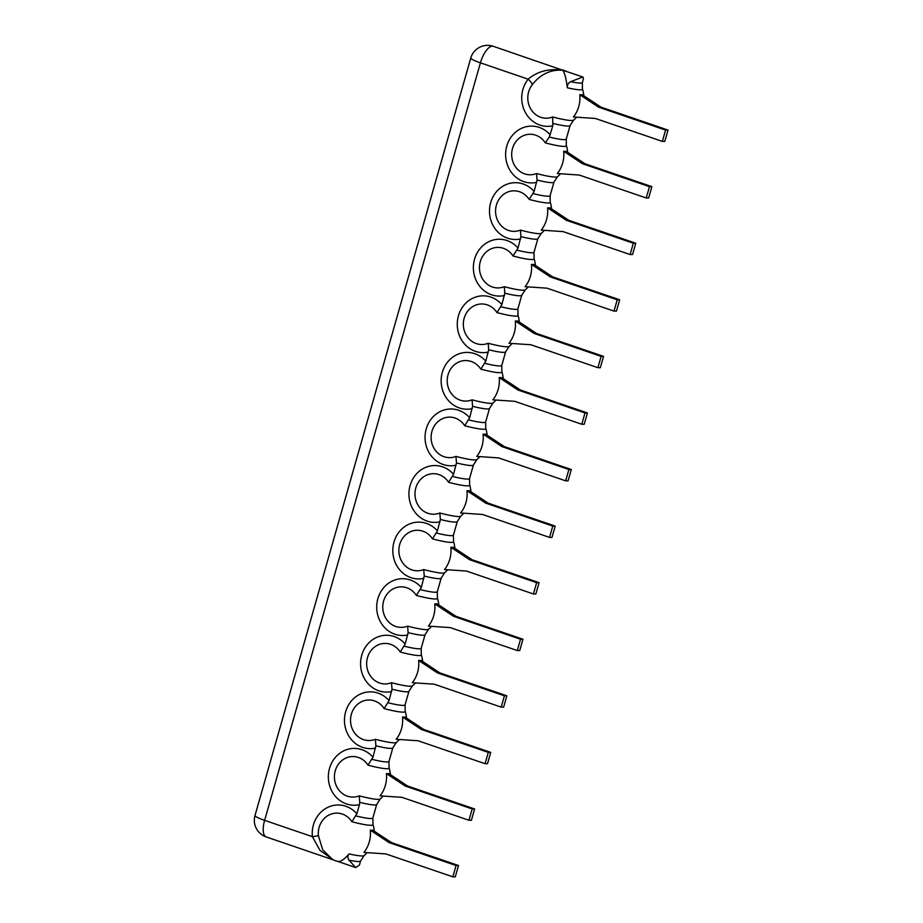 <?xml version="1.0" encoding="UTF-8"?>
<svg xmlns="http://www.w3.org/2000/svg" width="923" height="923" viewBox="0 0 923 923"><rect width="100%" height="100%" fill="white"/><g stroke="black" fill="none" stroke-linecap="round" stroke-linejoin="round"><path stroke-width="1.38" d="M474.618 808.963L471.399 820.282L468.965 820.27L401.955 797.334L380.057 795.845A28.901 26.352 -89.9 0 0 386.402 773.578L405.185 786.015L407.62 786.027L474.618 808.963L472.184 808.952L468.965 820.27M386.402 773.578A26.605 3.242 15.9 0 0 388.837 773.578L407.62 786.027M472.184 808.952L405.185 786.015M372.027 759.341A22.256 2.711 15.9 0 0 388.964 761.44L392.829 747.861A22.256 2.711 -164.1 0 1 375.892 745.772L372.973 757.183L368.012 765.167A20.271 18.483 -89.9 0 0 343.61 759.294A20.271 18.483 -89.9 0 0 336.168 785.45A20.271 18.483 -89.9 0 0 359.266 795.845A24.194 2.942 15.9 0 0 380.195 799.018A29.051 29.051 0 0 0 383.218 796.064M582.344 82.562L583.474 78.593L582.886 76.978L570.656 81.686A22.256 2.711 15.9 0 0 582.344 82.562L582.448 89A24.194 2.942 -164.1 0 1 567.31 87.766C566.987 85.331 568.106 83.301 570.656 81.686M493.274 46.3A17.502 17.502 0 0 0 470.776 58.057A17.502 2.134 15.9 0 0 480.421 62.845A17.502 6.865 108.9 0 1 492.363 46.15A17.502 6.865 -71.1 0 1 493.274 46.3L562.718 70.229C550.662 69.41 540.555 74.186 532.398 84.558A20.271 18.483 90.1 0 0 531.025 109.41A20.271 18.483 90.1 0 0 552.646 116.967L552.831 125.782L549.289 137.031L545.274 142.857A20.271 18.483 -89.9 0 0 520.884 136.996A20.271 18.483 -89.9 0 0 513.43 163.14A20.271 18.483 -89.9 0 0 536.54 173.536L537.048 180.043L534.117 191.453L529.156 199.426A20.271 18.483 -89.9 0 0 504.766 193.565A20.271 18.483 -89.9 0 0 497.312 219.72A20.271 18.483 -89.9 0 0 520.422 230.115A24.194 2.942 15.9 0 0 541.351 233.288A29.051 29.051 0 0 0 544.362 230.335M348.906 860.144L355.77 867.585L359.462 864.978L360.593 861.009A22.256 2.711 -164.1 0 1 348.906 860.144C347.521 857.605 347.579 855.517 349.079 853.902A24.194 2.942 15.9 0 0 364.077 855.598A29.051 29.051 0 0 0 367.1 852.633M356.855 813.763L351.894 821.735A20.271 18.483 90.1 0 0 330.192 814.455A20.271 18.483 90.1 0 0 318.412 835.742L312.401 836.688A28.405 25.902 90.1 0 1 327.111 807.694A28.405 25.902 90.1 0 1 356.855 813.763L359.451 804.66A28.405 25.902 90.1 0 1 329.523 768.363A28.405 25.902 90.1 0 1 372.973 757.183M355.909 815.909A22.256 2.711 15.9 0 0 372.846 818.009L376.711 804.441A22.256 2.711 -164.1 0 1 359.774 802.341L359.451 804.66M388.145 702.772A22.256 2.711 15.9 0 0 405.082 704.86L408.947 691.292A22.256 2.711 -164.1 0 1 392.01 689.204L389.079 700.615L384.118 708.587A20.271 18.483 -89.9 0 0 359.728 702.726A20.271 18.483 -89.9 0 0 352.274 728.87A20.271 18.483 -89.9 0 0 375.384 739.277A24.194 2.942 15.9 0 0 396.313 742.45A29.051 29.051 0 0 0 399.324 739.496M404.251 646.192A22.256 2.711 15.9 0 0 421.188 648.292L425.053 634.724A22.256 2.711 -164.1 0 1 408.116 632.624L405.197 644.035L400.236 652.019A20.271 18.483 -89.9 0 0 375.846 646.146A20.271 18.483 -89.9 0 0 368.392 672.302A20.271 18.483 -89.9 0 0 391.502 682.697A24.194 2.942 15.9 0 0 412.431 685.87A29.051 29.051 0 0 0 415.442 682.916M420.369 589.624A22.256 2.711 15.9 0 0 437.306 591.712L441.171 578.144A22.256 2.711 -164.1 0 1 424.234 576.056L421.315 587.466L416.354 595.439A20.271 18.483 -89.9 0 0 391.963 589.578A20.271 18.483 -89.9 0 0 384.51 615.733A20.271 18.483 -89.9 0 0 407.62 626.129A24.194 2.942 15.9 0 0 428.537 629.301A29.051 29.051 0 0 0 431.56 626.348M436.487 533.044A22.256 2.711 15.9 0 0 453.424 535.144L457.289 521.576A22.256 2.711 -164.1 0 1 440.352 519.476L437.433 530.898L432.472 538.87A20.271 18.483 -89.9 0 0 408.07 533.009A20.271 18.483 -89.9 0 0 400.628 559.153A20.271 18.483 -89.9 0 0 423.726 569.549A24.194 2.942 15.9 0 0 444.655 572.721A29.051 29.051 0 0 0 447.678 569.768M452.605 476.476A22.256 2.711 15.9 0 0 469.542 478.564L473.407 464.996A22.256 2.711 -164.1 0 1 456.47 462.908L453.551 474.318L448.59 482.302A20.271 18.483 -89.9 0 0 424.188 476.43A20.271 18.483 -89.9 0 0 416.735 502.585A20.271 18.483 -89.9 0 0 439.844 512.98A24.194 2.942 15.9 0 0 460.773 516.153A29.051 29.051 0 0 0 463.796 513.2M468.711 419.907A22.256 2.711 15.9 0 0 485.648 421.996L489.513 408.428A22.256 2.711 -164.1 0 1 472.576 406.328L469.657 417.75L464.696 425.722A20.271 18.483 -89.9 0 0 440.306 419.861A20.271 18.483 -89.9 0 0 432.852 446.005A20.271 18.483 -89.9 0 0 455.962 456.4A24.194 2.942 15.9 0 0 476.891 459.585A29.051 29.051 0 0 0 479.902 456.631M484.829 363.327A22.256 2.711 15.9 0 0 501.766 365.427L505.631 351.859A22.256 2.711 -164.1 0 1 488.694 349.759L485.775 361.17L480.814 369.154A20.271 18.483 -89.9 0 0 456.424 363.281A20.271 18.483 -89.9 0 0 448.97 389.437A20.271 18.483 -89.9 0 0 472.08 399.832A24.194 2.942 15.9 0 0 493.009 403.005A29.051 29.051 0 0 0 496.02 400.051M500.947 306.759A22.256 2.711 15.9 0 0 517.884 308.847L521.749 295.279A22.256 2.711 -164.1 0 1 504.812 293.191L501.893 304.602L496.932 312.574A20.271 18.483 -89.9 0 0 472.53 306.713A20.271 18.483 -89.9 0 0 465.088 332.868A20.271 18.483 -89.9 0 0 488.186 343.264A24.194 2.942 15.9 0 0 509.115 346.437A29.051 29.051 0 0 0 512.138 343.483M517.065 250.179A22.256 2.711 -164.1 0 0 534.002 252.279L537.867 238.711A22.256 2.711 -164.1 0 1 520.93 236.611L518.011 248.022L513.05 256.006A20.271 18.483 -89.9 0 0 488.648 250.145A20.271 18.483 -89.9 0 0 481.206 276.289A20.271 18.483 -89.9 0 0 504.304 286.684A24.194 2.942 15.9 0 0 525.233 289.857A29.051 29.051 0 0 0 528.256 286.903M532.398 84.558A11.664 3.161 38.7 0 0 528.187 79.193C537.474 71.29 548.989 68.314 562.718 70.229L582.886 76.978M567.31 87.766C566.214 78.651 564.691 72.813 562.718 70.229L561.507 69.652M573.437 116.979A28.901 26.352 -89.9 0 0 579.782 94.7A26.605 3.242 15.9 0 0 582.217 94.7L601 107.149L668.01 130.085L665.575 130.085L662.345 141.392L595.347 118.456L573.437 116.979M557.319 173.547A28.901 26.352 -89.9 0 0 563.665 151.268A26.605 3.242 15.9 0 0 566.099 151.28L584.882 163.717L651.892 186.654L649.457 186.654L646.227 197.972L579.229 175.035L557.319 173.547M646.227 197.972L648.661 197.972L651.892 186.654M563.665 151.268L582.448 163.717L584.882 163.717M649.457 186.654L582.448 163.717M520.93 236.611L520.422 230.115M541.213 230.115A28.901 26.352 -89.9 0 0 547.547 207.848A26.605 3.242 15.9 0 0 549.981 207.848L568.764 220.297L635.774 243.234L633.34 243.222L630.121 254.54L563.111 231.604L541.213 230.115M630.121 254.54L632.555 254.54L635.774 243.234M547.547 207.848L566.33 220.285L568.764 220.297M633.34 243.222L566.33 220.285M504.812 293.191L504.304 286.684M525.095 286.695A28.901 26.352 -89.9 0 0 531.44 264.416A26.605 3.242 15.9 0 0 533.875 264.428L552.658 276.865L619.656 299.802L617.222 299.802L614.003 311.109L546.993 288.172L525.095 286.695M614.003 311.109L616.437 311.12L619.656 299.802M531.44 264.416L550.223 276.865L552.658 276.865M617.222 299.802L550.223 276.865M488.694 349.759L488.186 343.264M508.977 343.264A28.901 26.352 -89.9 0 0 515.322 320.996A26.605 3.242 15.9 0 0 517.757 320.996L536.54 333.445L603.55 356.382L601.115 356.37L597.885 367.689L530.887 344.752L508.977 343.264M597.885 367.689L600.319 367.689L603.55 356.382M515.322 320.996L534.105 333.434L536.54 333.445M601.115 356.37L534.105 333.434M472.576 406.328L472.08 399.832M492.859 399.844A28.901 26.352 -89.9 0 0 499.205 377.565A26.605 3.242 15.9 0 0 501.639 377.576L520.422 390.014L587.432 412.95L584.997 412.95L581.767 424.257L514.769 401.32L492.859 399.844M581.767 424.257L584.201 424.268L587.432 412.95M499.205 377.565L517.988 390.014L520.422 390.014M584.997 412.95L517.988 390.014M456.47 462.908L455.962 456.4M476.741 456.412A28.901 26.352 -89.9 0 0 483.087 434.145A26.605 3.242 15.9 0 0 485.521 434.145L504.304 446.582L571.314 469.519L568.88 469.519L565.661 480.837L498.651 457.9L476.741 456.412M565.661 480.837L568.095 480.837L571.314 469.519M483.087 434.145L501.87 446.582L504.304 446.582M568.88 469.519L501.87 446.582M440.352 519.476L439.844 512.98M460.635 512.98A28.901 26.352 -89.9 0 0 466.98 490.713A26.605 3.242 15.9 0 0 469.415 490.713L488.198 503.162L555.196 526.098L552.762 526.087L549.543 537.405L482.533 514.469L460.635 512.98M549.543 537.405L551.977 537.417L555.196 526.098M466.98 490.713L485.763 503.15L488.198 503.162M552.762 526.087L485.763 503.15M424.234 576.056L423.726 569.549M444.517 569.56A28.901 26.352 -89.9 0 0 450.862 547.281A26.605 3.242 15.9 0 0 453.297 547.293L472.08 559.73L539.078 582.667L536.644 582.667L533.425 593.985L466.415 571.037L444.517 569.56M533.425 593.985L535.859 593.985L539.078 582.667M450.862 547.281L469.645 559.73L472.08 559.73M536.644 582.667L469.645 559.73M408.116 632.624L407.62 626.129M428.399 626.129A28.901 26.352 -89.9 0 0 434.745 603.861A26.605 3.242 15.9 0 0 437.179 603.861L455.962 616.31L522.972 639.247L520.537 639.235L517.307 650.553L450.309 627.617L428.399 626.129M517.307 650.553L519.741 650.553L522.972 639.247M434.745 603.861L453.528 616.299L455.962 616.31M520.537 639.235L453.528 616.299M392.01 689.204L391.502 682.697M412.281 682.708A28.901 26.352 -89.9 0 0 418.627 660.43A26.605 3.242 15.9 0 0 421.061 660.441L439.844 672.879L506.854 695.815L504.42 695.815L501.201 707.122L434.191 684.185L412.281 682.708M501.201 707.122L503.635 707.133L506.854 695.815M418.627 660.43L437.41 672.879L439.844 672.879M504.42 695.815L437.41 672.879M375.892 745.772L375.384 739.277M396.175 739.277A28.901 26.352 -89.9 0 0 402.509 717.009A26.605 3.242 15.9 0 0 404.943 717.009L423.726 729.447L490.736 752.383L488.302 752.383L485.083 763.702L418.073 740.765L396.175 739.277M485.083 763.702L487.517 763.702L490.736 752.383M402.509 717.009L421.292 729.447L423.726 729.447M488.302 752.383L421.292 729.447M359.774 802.341L359.266 795.845M338.153 861.551L338.337 861.609A29.051 29.051 0 0 1 332.592 859.521L322.727 849.829L318.412 835.742M337.426 861.147C339.745 862.474 343.633 860.063 349.079 853.902M363.939 852.425A28.901 26.352 -89.9 0 0 370.285 830.146A26.605 3.242 15.9 0 0 372.719 830.158L391.502 842.595L458.512 865.532L456.077 865.532L452.847 876.85L385.849 853.913L363.939 852.425M333.503 859.948L319.993 850.395L312.401 836.688L264.636 820.339A17.502 2.134 -164.1 0 1 254.99 815.563A17.502 17.502 0 0 0 266.159 836.907A17.502 6.865 -71.1 0 1 264.636 820.339L480.421 62.845L528.187 79.193A28.405 25.902 90.1 0 0 525.222 112.214A28.405 25.902 90.1 0 0 552.831 125.782M452.847 876.85L455.281 876.85L458.512 865.532M370.285 830.146L389.068 842.595L391.502 842.595M456.077 865.532L389.068 842.595M662.345 141.392L664.779 141.404L668.01 130.085M579.782 94.7L598.565 107.149L601 107.149M665.575 130.085L598.565 107.149M390.394 774.616A29.051 29.051 0 0 0 389.068 767.878A24.194 2.942 -164.1 0 1 368.012 765.167M533.171 193.611A22.256 2.711 15.9 0 0 550.108 195.699L550.223 202.149A24.194 2.942 -164.1 0 1 529.156 199.426M537.048 180.043A22.256 2.711 15.9 0 0 553.973 182.131L550.108 195.699M553.154 123.463A22.256 2.711 15.9 0 0 570.091 125.563L566.226 139.131A22.256 2.711 -164.1 0 1 549.289 137.031M552.646 116.967A24.194 2.942 15.9 0 0 573.575 120.14A29.051 29.051 0 0 0 576.598 117.186M536.713 182.35A28.405 25.902 90.1 0 1 506.796 146.065A28.405 25.902 90.1 0 1 550.235 134.885M520.595 238.919A28.405 25.902 90.1 0 1 490.678 202.633A28.405 25.902 90.1 0 1 534.117 191.453M504.489 295.498A28.405 25.902 90.1 0 1 474.56 259.201A28.405 25.902 90.1 0 1 518.011 248.022M488.371 352.067A28.405 25.902 90.1 0 1 458.443 315.781A28.405 25.902 90.1 0 1 501.893 304.602M472.253 408.647A28.405 25.902 90.1 0 1 442.336 372.35A28.405 25.902 90.1 0 1 485.775 361.17M456.135 465.215A28.405 25.902 90.1 0 1 426.218 428.93A28.405 25.902 90.1 0 1 469.657 417.75M440.029 521.795A28.405 25.902 90.1 0 1 410.1 485.498A28.405 25.902 90.1 0 1 453.551 474.318M423.911 578.363A28.405 25.902 90.1 0 1 393.983 542.066A28.405 25.902 90.1 0 1 437.433 530.898M407.793 634.932A28.405 25.902 90.1 0 1 377.876 598.646A28.405 25.902 90.1 0 1 421.315 587.466M391.675 691.512A28.405 25.902 90.1 0 1 361.758 655.215A28.405 25.902 90.1 0 1 405.197 644.035M375.557 748.08A28.405 25.902 90.1 0 1 345.64 711.795A28.405 25.902 90.1 0 1 389.079 700.615M566.226 139.131L566.341 145.569A24.194 2.942 -164.1 0 1 545.274 142.857M536.54 173.536A24.194 2.942 15.9 0 0 557.469 176.72A29.051 29.051 0 0 0 560.48 173.755M534.002 252.279L534.105 258.717A24.194 2.942 -164.1 0 1 513.05 256.006M517.884 308.847L517.988 315.297A24.194 2.942 -164.1 0 1 496.932 312.574M501.766 365.427L501.87 371.865A24.194 2.942 -164.1 0 1 480.814 369.154M485.648 421.996L485.763 428.434A24.194 2.942 -164.1 0 1 464.696 425.722M469.542 478.564L469.645 485.013A24.194 2.942 -164.1 0 1 448.59 482.302M453.424 535.144L453.528 541.582A24.194 2.942 -164.1 0 1 432.472 538.87M437.306 591.712L437.41 598.162A24.194 2.942 -164.1 0 1 416.354 595.439M421.188 648.292L421.303 654.73A24.194 2.942 -164.1 0 1 400.236 652.019M405.082 704.86L405.185 711.298A24.194 2.942 -164.1 0 1 384.118 708.587M374.288 831.196A29.051 29.051 0 0 0 372.95 824.447A24.194 2.942 -164.1 0 1 351.894 821.735M583.786 95.738A29.051 29.051 0 0 0 582.448 89M566.491 71.359A29.051 29.051 0 0 0 562.245 69.883M570.091 125.563L573.575 120.14M567.668 152.318A29.051 29.051 0 0 0 566.341 145.569M553.973 182.131L557.469 176.72M537.867 238.711L541.351 233.288M551.55 208.886A29.051 29.051 0 0 0 550.223 202.149M521.749 295.279L525.233 289.857M535.432 265.466A29.051 29.051 0 0 0 534.105 258.717M505.631 351.859L509.115 346.437M519.326 322.035A29.051 29.051 0 0 0 517.988 315.297M489.513 408.428L493.009 403.005M503.208 378.603A29.051 29.051 0 0 0 501.87 371.865M473.407 464.996L476.891 459.585M487.09 435.183A29.051 29.051 0 0 0 485.763 428.434M457.289 521.576L460.773 516.153M470.972 491.751A29.051 29.051 0 0 0 469.645 485.013M441.171 578.144L444.655 572.721M454.866 548.331A29.051 29.051 0 0 0 453.528 541.582M425.053 634.724L428.537 629.301M438.748 604.9A29.051 29.051 0 0 0 437.41 598.162M408.947 691.292L412.431 685.87M422.63 661.479A29.051 29.051 0 0 0 421.303 654.73M392.829 747.861L396.313 742.45M406.512 718.048A29.051 29.051 0 0 0 405.185 711.298M388.964 761.44L389.068 767.878M376.711 804.441L380.195 799.018M360.593 861.009L364.077 855.598M355.77 867.585L338.245 861.586M333.653 860.017L266.159 836.907M372.846 818.009L372.95 824.447M470.776 58.057L254.99 815.563"/></g></svg>
